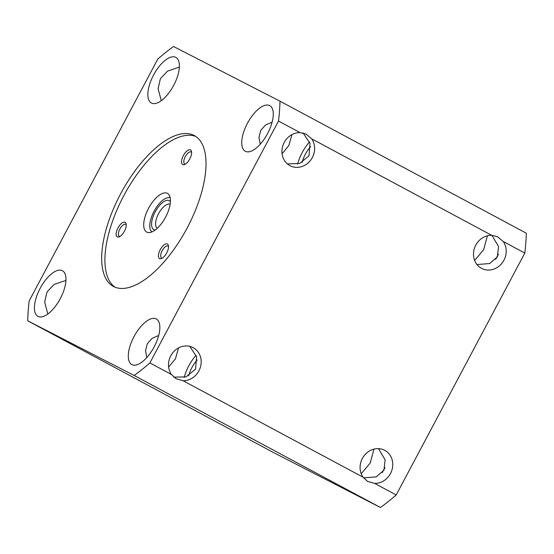 <?xml version="1.0" encoding="UTF-8"?>
<svg xmlns="http://www.w3.org/2000/svg" width="554" height="554" viewBox="0 0 554 554"><rect width="100%" height="100%" fill="white"/><g stroke="black" fill="none" stroke-linecap="round" stroke-linejoin="round"><path stroke-width="0.83" d="M166.692 252.97A8.289 3.622 -61.8 0 0 168.368 245.415A8.289 3.622 -61.8 0 0 160.245 249.66A8.289 3.622 -61.8 0 0 161.262 258.663A8.289 3.622 -61.8 0 0 166.692 252.97M168.513 246.482A6.793 2.971 -61.8 0 0 168.042 246.059A6.793 2.971 -61.8 0 0 162.19 250.692A6.793 2.971 -61.8 0 0 161.623 258.032A6.793 2.971 -61.8 0 0 162.239 258.192M189.787 158.908A8.289 3.622 -61.8 0 0 191.469 151.353A8.289 3.622 -61.8 0 0 183.346 155.598A8.289 3.622 -61.8 0 0 184.364 164.6A8.289 3.622 -61.8 0 0 189.787 158.908M191.615 152.419A6.793 2.971 -61.8 0 0 191.144 151.997A6.793 2.971 -61.8 0 0 185.292 156.63A6.793 2.971 -61.8 0 0 184.724 163.977A6.793 2.971 -61.8 0 0 185.334 164.136M124.415 231.253A8.289 3.622 -61.8 0 0 126.09 223.698A8.289 3.622 -61.8 0 0 117.974 227.943A8.289 3.622 -61.8 0 0 118.992 236.939A8.289 3.622 -61.8 0 0 124.415 231.253M126.236 224.758A6.793 2.971 -61.8 0 0 125.765 224.335A6.793 2.971 -61.8 0 0 119.913 228.968A6.793 2.971 -61.8 0 0 119.345 236.316A6.793 2.971 -61.8 0 0 119.962 236.475M187.107 228.075A85.6 37.388 -61.8 0 0 194.281 135.543A85.6 37.388 -61.8 0 0 120.585 193.907A85.6 37.388 -61.8 0 0 113.404 286.439A85.6 37.388 -61.8 0 0 187.107 228.075M195.853 136.499A85.6 37.388 -61.8 0 0 123.819 195.638A85.6 37.388 -61.8 0 0 115.073 287.214M497.637 236.731L491.668 235.298A17.742 15.962 117.2 0 0 474.349 248.594A17.742 15.962 117.2 0 0 481.523 268.344A17.742 15.962 117.2 0 0 481.745 268.461A17.742 15.962 117.2 0 0 501.945 263.233A17.742 15.962 117.2 0 0 503.226 241.496L497.423 236.62M476.987 264.542L489.667 263.538L497.402 256.869L498.545 246.482L491.89 235.284M487.416 235.775L483.614 249.785L474.633 260.387M367.551 481.398L374.608 483.393A17.742 15.962 117.2 0 0 391.927 470.09A17.742 15.962 117.2 0 0 384.753 450.347A17.742 15.962 117.2 0 0 384.531 450.229A17.742 15.962 117.2 0 0 364.331 455.457A17.742 15.962 117.2 0 0 363.05 477.195L367.773 481.516M363.466 477.86L376.201 476.89L383.97 470.201L385.113 459.827L378.472 448.643M373.985 449.107L370.183 463.123L361.201 473.718M291.965 134.594L288.876 145.48L282.069 153.742M306.064 134.054L300.095 132.614A17.742 15.962 117.2 0 0 282.775 145.917A17.742 15.962 117.2 0 0 289.95 165.66A17.742 15.962 117.2 0 0 290.171 165.778A17.742 15.962 117.2 0 0 310.372 160.549A17.742 15.962 117.2 0 0 311.653 138.812L305.843 133.936M287.387 163.908L299.61 163.492L308.993 155.812L309.998 143.347L303.038 132.884M178.533 347.926L175.445 358.812L168.638 367.073M175.978 378.714L183.028 380.709A17.742 15.962 117.2 0 0 200.347 367.406A17.742 15.962 117.2 0 0 193.173 347.663A17.742 15.962 117.2 0 0 192.951 347.545A17.742 15.962 117.2 0 0 172.758 352.773A17.742 15.962 117.2 0 0 171.477 374.511L176.2 378.832M173.7 377.17L186.047 376.872L195.562 369.144L196.601 356.797L189.793 346.368M260.207 144.262L258.974 137.274L260.74 130.398L265.511 125.045L272.118 122.15M267.554 133.604A25.886 11.309 -61.8 0 0 269.729 105.62A25.886 11.309 -61.8 0 0 247.444 123.272A25.886 11.309 -61.8 0 0 245.27 151.256A25.886 11.309 -61.8 0 0 267.554 133.604M309.527 141.949A25.886 11.309 -61.8 0 0 302.179 152.606A25.886 11.309 -61.8 0 0 297.616 164.06M498.448 254.279A17.742 7.749 -61.8 0 0 496.917 256.918A17.742 7.749 -61.8 0 0 495.754 259.286M146.775 357.593L145.543 350.606L147.309 343.729L152.08 338.376L158.686 335.489M154.123 346.936A25.886 11.309 -61.8 0 0 156.297 318.952A25.886 11.309 -61.8 0 0 134.006 336.603A25.886 11.309 -61.8 0 0 131.838 364.587A25.886 11.309 -61.8 0 0 154.123 346.936M196.095 355.287A25.886 11.309 -61.8 0 0 188.748 365.938A25.886 11.309 -61.8 0 0 184.184 377.392M385.016 467.618A17.742 7.749 -61.8 0 0 383.486 470.249A17.742 7.749 -61.8 0 0 382.322 472.617M47.866 314.007L44.652 302.096L46.972 292.041L54.098 284.431L65.933 280.428M60.248 298.71A25.886 11.309 -61.8 0 0 62.422 270.726A25.886 11.309 -61.8 0 0 40.13 288.378A25.886 11.309 -61.8 0 0 37.963 316.362A25.886 11.309 -61.8 0 0 60.248 298.71M161.297 100.669L158.084 88.765L160.404 78.71L167.53 71.099L179.364 67.096M173.679 85.378A25.886 11.309 -61.8 0 0 175.853 57.394A25.886 11.309 -61.8 0 0 153.562 75.039A25.886 11.309 -61.8 0 0 151.394 103.023A25.886 11.309 -61.8 0 0 173.679 85.378M197.231 359.955A17.742 7.749 -61.8 0 0 191.913 367.565A17.742 7.749 -61.8 0 0 188.699 375.764M310.662 146.623A17.742 7.749 -61.8 0 0 305.344 154.234A17.742 7.749 -61.8 0 0 302.131 162.426M148.548 208.339A21.952 9.591 118.2 0 1 167.447 193.374A21.952 9.591 118.2 0 1 165.604 217.106A21.952 9.591 118.2 0 1 146.706 232.071A21.952 9.591 118.2 0 1 148.548 208.339M157.807 59.036L29.182 300.933A207.106 90.454 -61.8 0 0 27.7 320.794L134.144 375.474A207.106 90.454 -61.8 0 0 149.885 362.939L278.503 121.042A207.106 90.454 -61.8 0 0 279.992 101.188L173.541 46.501A207.106 90.454 -61.8 0 0 157.807 59.036M27.7 320.794L274.008 452.812L380.459 507.499A207.106 90.454 -61.8 0 0 396.193 494.964L524.818 253.067A207.106 90.454 -61.8 0 0 526.3 233.206L279.992 101.188M524.818 253.067L503.226 241.496M300.095 132.614L278.503 121.042M491.668 235.298L311.653 138.812M171.477 374.511L149.885 362.939M363.05 477.195L183.028 380.709M396.193 494.964L374.608 483.393M380.459 507.499L134.144 375.474M170.431 201.566A16.44 7.181 -61.8 0 0 155.21 211.863A16.44 7.181 -61.8 0 0 155.182 230.021M170.133 204.308A13.587 5.935 -61.8 0 0 158.583 213.643A13.587 5.935 -61.8 0 0 157.294 228.255M170.21 197.806A19.397 8.469 -61.8 0 0 154.06 211.275A19.397 8.469 -61.8 0 0 151.928 231.918"/></g></svg>
